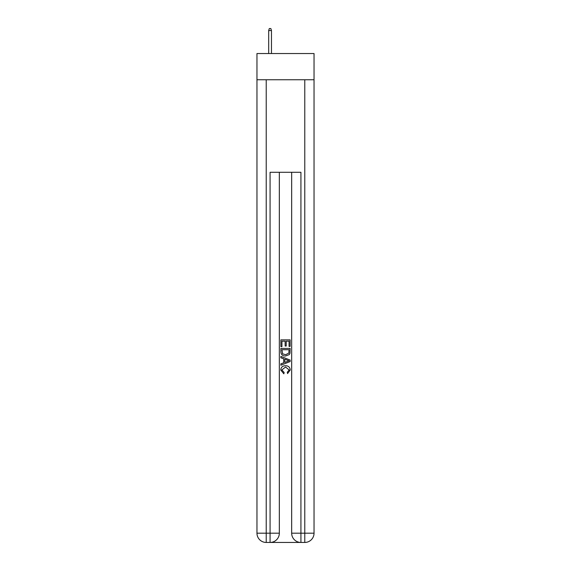 <?xml version="1.0" encoding="UTF-8"?>
<svg xmlns="http://www.w3.org/2000/svg" width="571" height="571" viewBox="0 0 571 571"><rect width="100%" height="100%" fill="white"/><g stroke="black" fill="none" stroke-linecap="round" stroke-linejoin="round"><path stroke-width="0.86" d="M314.036 79.754L314.036 53.538L256.964 53.538L256.964 79.754L314.036 79.754L314.036 533.193L304.778 533.193L304.778 79.754M270.768 542.45L300.232 542.45M300.924 542.45L300.924 533.193L291.667 533.193A9.257 9.257 0 0 0 300.924 542.45L304.778 542.45L304.778 533.193L300.924 533.193L300.924 172.292L270.076 172.292L270.076 533.193L256.964 533.193L256.964 79.754M279.333 172.292L279.333 533.193A9.257 9.257 0 0 1 270.076 542.45L266.222 542.45A9.257 9.257 0 0 1 256.964 533.193M291.667 533.193L291.667 172.292M304.778 542.45A9.257 9.257 0 0 0 314.036 533.193M280.875 346.633L280.875 339.873L290.125 339.873L290.125 346.397L289.062 346.397L289.062 341.18L286.214 341.18L286.214 346.04L285.143 346.04L285.143 341.18L281.938 341.18L281.938 346.633L280.875 346.633M280.875 351.729L280.875 348.417L290.125 348.417L289.997 353.213L289.333 354.562L285.55 356.004C282.588 356.019 281.032 354.591 280.875 351.729M281.938 349.723L282.595 353.813L285.571 354.705L288.869 353.128L289.062 349.723L281.938 349.723M280.875 357.789L280.875 356.404L290.125 360.08L290.125 361.55L280.875 365.226L280.875 363.841L283.723 362.785L283.723 358.838L280.875 357.789M287.349 360.18L284.786 359.23L284.786 362.392L289.062 360.815L287.349 360.18M281.824 369.901L284.137 372.499L283.837 373.805L280.754 370.022C281.003 367.182 282.609 365.754 285.571 365.733C288.412 365.797 289.968 367.217 290.246 370.001L287.556 373.57L287.277 372.263L289.176 369.937L285.571 367.039L281.824 369.901M271.468 53.538L271.468 30.556L268.691 30.556L268.691 53.538M268.691 30.556L269.305 28.55L270.847 28.55L271.468 30.556M266.222 79.754L266.222 542.45M279.333 533.193L270.076 533.193L270.076 542.45"/></g></svg>
